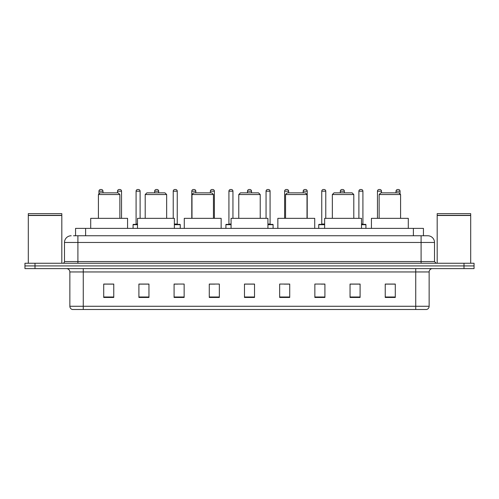 <?xml version="1.0" encoding="UTF-8"?>
<svg xmlns="http://www.w3.org/2000/svg" width="499" height="499" viewBox="0 0 499 499"><rect width="100%" height="100%" fill="white"/><g stroke="black" fill="none" stroke-linecap="round" stroke-linejoin="round"><path stroke-width="0.75" d="M75.561 235.759L75.561 228.386L423.439 228.386L423.439 235.759M73.702 235.759L425.454 235.759M73.546 235.759L77.906 235.759L77.906 242.464L64.496 242.464L64.496 261.563A1.678 1.678 0 0 1 62.824 263.241M71.201 235.759A6.705 6.705 0 0 0 64.496 242.464M434.504 242.464L421.094 242.464L421.094 235.759L427.799 235.759A6.705 6.705 0 0 1 434.504 242.464L434.504 261.563L436.176 263.241M35.005 263.241L24.95 263.241L24.95 265.923L35.005 265.923L24.95 265.923L24.95 268.605L35.005 268.605L35.005 265.923L463.995 265.923L35.005 265.923L35.005 263.241L463.995 263.241L463.995 265.923L474.05 265.923L463.995 265.923L463.995 268.605L35.005 268.605M474.05 263.241L474.05 265.923L474.05 263.241L463.995 263.241M426.558 309.492L415.736 309.492L415.736 306.274L429.14 306.274L429.14 271.955A3.35 3.35 0 0 1 432.49 268.605M426.458 309.492L72.274 309.492A3.35 3.35 0 0 1 69.86 306.274L69.86 271.955C69.66 269.922 68.544 268.805 66.51 268.605M395.289 297.46L395.289 284.056L385.234 284.056L385.234 297.46L395.289 297.46M360.097 297.46L360.097 284.056L350.042 284.056L350.042 297.46L360.097 297.46M324.911 297.46L324.911 284.056L314.857 284.056L314.857 297.46L324.911 297.46M289.719 297.46L289.719 284.056L279.665 284.056L279.665 297.46L289.719 297.46M113.766 297.46L113.766 284.056L103.711 284.056L103.711 297.46L113.766 297.46M148.958 297.46L148.958 284.056L138.903 284.056L138.903 297.46L148.958 297.46M184.143 297.46L184.143 284.056L174.089 284.056L174.089 297.46L184.143 297.46M219.335 297.46L219.335 284.056L209.281 284.056L209.281 297.46L219.335 297.46M254.527 297.46L254.527 284.056L244.473 284.056L244.473 297.46L254.527 297.46M474.05 268.605L474.05 265.923L474.05 268.605L463.995 268.605M321.256 284.124L324.911 284.124M358.388 284.124L355.138 284.124M209.281 284.124L214.882 284.124M174.089 284.124L177.744 284.124M143.862 284.124L140.612 284.124M284.118 284.124L289.719 284.124M254.527 284.124L244.473 284.124M148.958 284.124L138.903 284.124M113.766 284.124L103.711 284.124M360.097 284.124L350.042 284.124M395.289 284.124L385.234 284.124M28.3 215.481L61.814 215.481L28.3 215.481L28.3 263.241M61.814 215.481L61.814 263.241M61.651 215.312L28.468 215.312M61.814 215.15L61.814 213.641L28.3 213.641L28.3 215.15M98.415 194.535L119.866 194.535L118.188 192.857L100.093 192.857L98.415 194.535L98.415 218.331M119.866 194.535L119.866 218.331M127.576 228.386L127.576 218.331L90.706 218.331L90.706 228.386M145.203 194.535L166.654 194.535L164.976 192.857L146.874 192.857L145.203 194.535L145.203 218.331M166.654 194.535L166.654 218.331M174.357 228.386L174.357 218.331L137.493 218.331L137.493 228.386M191.99 194.535L213.441 194.535L211.763 192.857L193.662 192.857L191.99 194.535L191.99 218.331M213.441 194.535L213.441 218.331M221.144 228.386L221.144 218.331L184.281 218.331L184.281 228.386M238.778 194.535L260.222 194.535L258.551 192.857L240.449 192.857L238.778 194.535L238.778 218.331M260.222 194.535L260.222 218.331M267.932 228.386L267.932 218.331L231.068 218.331L231.068 228.386M285.559 194.535L307.01 194.535L305.338 192.857L287.237 192.857L285.559 194.535L285.559 218.331M307.01 194.535L307.01 218.331M314.719 228.386L314.719 218.331L277.856 218.331L277.856 228.386M332.346 194.535L353.797 194.535L352.126 192.857L334.024 192.857L332.346 194.535L332.346 218.331M353.797 194.535L353.797 218.331M361.507 228.386L361.507 218.331L324.643 218.331L324.643 228.386M379.134 194.535L400.585 194.535L398.907 192.857L380.812 192.857L379.134 194.535L379.134 218.331M400.585 194.535L400.585 218.331M408.294 228.386L408.294 218.331L371.424 218.331L371.424 228.386M437.186 215.481L470.7 215.481L437.186 215.481L437.186 263.241M470.7 215.481L470.7 263.241M470.532 215.312L437.349 215.312M470.7 215.15L470.7 213.641L437.186 213.641L437.186 215.15M102.975 192.857L102.975 191.186A1.678 1.678 0 0 0 101.297 189.508L100.63 189.508A1.678 1.678 0 0 0 98.952 191.186L98.952 193.999M121.538 218.331L121.538 191.186A1.678 1.678 0 0 0 119.866 189.508L119.192 189.508A1.678 1.678 0 0 0 117.521 191.186L117.521 192.857M137.493 224.7L133.071 224.7A0.337 0.337 0 0 1 133.401 224.363L137.493 224.363M136.084 191.186A1.678 1.678 0 0 1 137.761 189.508L138.429 189.508A1.678 1.678 0 0 1 140.107 191.186L136.084 191.186L136.084 224.026A0.337 0.337 0 0 1 135.753 224.363M140.107 191.186L140.107 218.331M133.071 224.7L133.071 228.386M158.676 192.857L158.676 191.186A1.678 1.678 0 0 0 156.998 189.508L156.33 189.508A1.678 1.678 0 0 0 154.653 191.186L154.653 192.857M180.258 228.386L180.258 224.7A0.337 0.337 0 0 0 179.921 224.363L174.357 224.363M177.245 191.186L173.222 191.186A1.678 1.678 0 0 1 174.893 189.508L175.567 189.508A1.678 1.678 0 0 1 177.245 191.186L177.245 224.026A0.337 0.337 0 0 0 177.575 224.363M173.222 191.186L173.222 218.331M195.808 192.857L195.808 191.186A1.678 1.678 0 0 0 194.136 189.508L193.462 189.508A1.678 1.678 0 0 0 191.784 191.186L191.784 218.331M214.377 218.331L214.377 191.186A1.678 1.678 0 0 0 212.699 189.508L212.031 189.508A1.678 1.678 0 0 0 210.353 191.186L210.353 192.857M231.068 224.7L225.904 224.7A0.337 0.337 0 0 1 226.24 224.363L231.068 224.363M228.922 191.186A1.678 1.678 0 0 1 230.6 189.508L231.268 189.508A1.678 1.678 0 0 1 232.946 191.186L228.922 191.186L228.922 224.026A0.337 0.337 0 0 1 228.586 224.363M232.946 191.186L232.946 218.331M225.904 224.7L225.904 228.386M251.508 192.857L251.508 191.186A1.678 1.678 0 0 0 249.837 189.508L249.163 189.508A1.678 1.678 0 0 0 247.492 191.186L247.492 192.857M273.096 228.386L273.096 224.7A0.337 0.337 0 0 0 272.76 224.363L267.932 224.363M270.078 191.186L266.054 191.186A1.678 1.678 0 0 1 267.732 189.508L268.4 189.508A1.678 1.678 0 0 1 270.078 191.186L270.078 224.026A0.337 0.337 0 0 0 270.414 224.363M266.054 191.186L266.054 218.331M288.647 192.857L288.647 191.186A1.678 1.678 0 0 0 286.969 189.508L286.301 189.508A1.678 1.678 0 0 0 284.623 191.186L284.623 218.331M307.216 218.331L307.216 191.186A1.678 1.678 0 0 0 305.538 189.508L304.864 189.508A1.678 1.678 0 0 0 303.192 191.186L303.192 192.857M324.643 224.7L318.742 224.7A0.337 0.337 0 0 1 319.079 224.363L324.643 224.363M321.755 191.186A1.678 1.678 0 0 1 323.433 189.508L324.107 189.508A1.678 1.678 0 0 1 325.778 191.186L321.755 191.186L321.755 224.026A0.337 0.337 0 0 1 321.425 224.363M325.778 191.186L325.778 218.331M318.742 224.7L318.742 228.386M344.347 192.857L344.347 191.186A1.678 1.678 0 0 0 342.67 189.508L342.002 189.508A1.678 1.678 0 0 0 340.324 191.186L340.324 192.857M365.929 228.386L365.929 224.7A0.337 0.337 0 0 0 365.599 224.363L361.507 224.363M362.916 191.186L358.893 191.186A1.678 1.678 0 0 1 360.571 189.508L361.239 189.508A1.678 1.678 0 0 1 362.916 191.186L362.916 224.026A0.337 0.337 0 0 0 363.247 224.363M358.893 191.186L358.893 218.331M381.479 192.857L381.479 191.186A1.678 1.678 0 0 0 379.808 189.508L379.134 189.508A1.678 1.678 0 0 0 377.462 191.186L377.462 218.331M400.048 193.999L400.048 191.186A1.678 1.678 0 0 0 398.37 189.508L397.703 189.508A1.678 1.678 0 0 0 396.025 191.186L396.025 192.857M85.616 235.759L85.616 228.386M413.384 235.759L413.384 228.386M77.906 263.241L77.906 261.563L434.504 261.563M64.496 261.563L77.906 261.563L77.906 242.464L421.094 242.464L421.094 263.241M415.736 268.605L415.736 271.955L69.86 271.955M429.14 271.955L415.736 271.955L415.736 306.274L83.264 306.274L83.264 309.492M69.86 306.274L83.264 306.274L83.264 268.605M254.527 296.992L244.473 296.992M219.335 296.992L209.281 296.992M184.143 296.992L174.089 296.992M148.958 296.992L138.903 296.992M113.766 296.992L103.711 296.992M289.719 296.992L279.665 296.992M324.911 296.992L314.857 296.992M360.097 296.992L350.042 296.992M395.289 296.992L385.234 296.992M102.975 191.186L98.952 191.186M121.538 191.186L117.521 191.186M136.084 224.026L137.493 224.026M158.676 191.186L154.653 191.186M180.258 224.7L174.357 224.7M174.357 224.026L177.245 224.026M195.808 191.186L191.784 191.186M214.377 191.186L210.353 191.186M228.922 224.026L231.068 224.026M251.508 191.186L247.492 191.186M273.096 224.7L267.932 224.7M267.932 224.026L270.078 224.026M288.647 191.186L284.623 191.186M307.216 191.186L303.192 191.186M321.755 224.026L324.643 224.026M344.347 191.186L340.324 191.186M365.929 224.7L361.507 224.7M361.507 224.026L362.916 224.026M381.479 191.186L377.462 191.186M400.048 191.186L396.025 191.186M426.726 309.492C428.242 308.956 429.046 307.883 429.14 306.274"/></g></svg>
